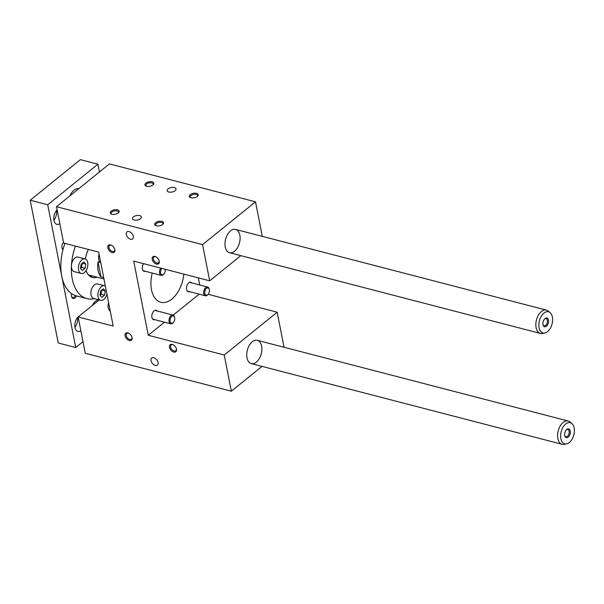 <?xml version="1.0" encoding="UTF-8"?>
<svg xmlns="http://www.w3.org/2000/svg" width="604" height="604" viewBox="0 0 604 604"><rect width="100%" height="100%" fill="white"/><g stroke="black" fill="none" stroke-linecap="round" stroke-linejoin="round"><path stroke-width="0.91" d="M63.631 243.019L56.504 206.696L202.582 244.612L209.679 280.815L133.718 261.094L148.274 335.28L224.235 355.001L231.34 391.203L85.262 353.28L78.135 316.957L113.19 326.054L98.686 252.125L63.631 243.019M262.287 236.36L255.515 201.827L109.437 163.903L56.504 206.696M208.063 294.405L207.678 294.827A4.507 2.688 -75.4 0 1 205.368 295.764A4.507 2.688 -75.4 0 1 203.669 292.215A4.507 2.688 -75.4 0 1 205.753 287.572A4.507 2.688 -75.4 0 1 207.633 287.028A4.507 2.688 -75.4 0 1 209.195 288.976L209.331 289.527A3.76 2.242 -75.4 0 1 208.063 294.405A3.76 2.242 -75.4 0 1 204.862 293.642A3.76 2.242 -75.4 0 1 206.462 288.365A3.76 2.242 -75.4 0 1 209.331 289.527M173.386 322.438L172.993 322.861A4.507 2.688 -75.4 0 1 170.69 323.797A4.507 2.688 -75.4 0 1 168.992 320.248A4.507 2.688 -75.4 0 1 171.068 315.605A4.507 2.688 -75.4 0 1 172.955 315.062A4.507 2.688 -75.4 0 1 174.511 317.009L174.647 317.561A3.76 2.242 -75.4 0 1 173.386 322.438A3.76 2.242 -75.4 0 1 170.185 321.675A3.76 2.242 -75.4 0 1 171.778 316.398A3.76 2.242 -75.4 0 1 174.647 317.561M165.179 269.263A3.76 2.242 -75.4 0 1 163.88 273.997L163.488 274.42A4.507 2.688 -75.4 0 1 161.185 275.356A4.507 2.688 -75.4 0 1 159.494 272.517A4.507 2.688 -75.4 0 1 160.717 268.108M163.88 273.997A3.76 2.242 -75.4 0 1 160.77 273.529A3.76 2.242 -75.4 0 1 161.834 268.395M126.281 234.488A4.507 2.824 51 0 1 126.953 231.891A4.507 2.824 51 0 1 131.982 233.627A4.507 2.824 51 0 1 132.623 238.905A4.507 2.824 51 0 1 128.992 238.482A4.507 2.824 51 0 1 126.281 234.488M133.409 216.912A4.507 2.273 -11.1 0 0 132.487 218.693A4.507 2.273 -11.1 0 0 137.35 220.052A4.507 2.273 -11.1 0 0 141.344 216.957A4.507 2.273 -11.1 0 0 138.15 215.432A4.507 2.273 -11.1 0 0 133.409 216.912M169.49 347.323A4.507 2.824 -129 0 0 173.854 352.087A4.507 2.824 -129 0 0 176.451 348.916A4.507 2.824 -129 0 0 173.061 344.718A4.507 2.824 -129 0 0 169.49 347.323M125.088 335.794A4.507 2.824 -129 0 0 129.445 340.558A4.507 2.824 -129 0 0 132.049 337.387A4.507 2.824 -129 0 0 128.652 333.189A4.507 2.824 -129 0 0 125.088 335.794M152.238 259.373A4.507 2.824 51 0 1 155.802 256.76A4.507 2.824 51 0 1 159.199 260.958A4.507 2.824 51 0 1 156.602 264.129A4.507 2.824 51 0 1 152.238 259.373M107.829 247.844A4.507 2.824 51 0 1 111.393 245.232A4.507 2.824 51 0 1 114.79 249.429A4.507 2.824 51 0 1 112.193 252.6A4.507 2.824 51 0 1 107.829 247.844M151.038 360.679A4.507 2.824 -129 0 0 153.748 364.673A4.507 2.824 -129 0 0 157.38 365.095A4.507 2.824 -129 0 0 156.738 359.818A4.507 2.824 -129 0 0 151.71 358.081A4.507 2.824 -129 0 0 151.038 360.679M198.338 277.87L199.735 284.982M208.161 294.299L277.168 312.215L284.046 347.255M155.613 222.68A4.507 2.273 -11.1 0 0 155.779 225.594A4.507 2.273 -11.1 0 0 162.967 224.182A4.507 2.273 -11.1 0 0 161.608 221.313A4.507 2.273 -11.1 0 0 155.613 222.68M111.204 211.151A4.507 2.273 -11.1 0 0 111.37 214.065A4.507 2.273 -11.1 0 0 118.565 212.653A4.507 2.273 -11.1 0 0 117.199 209.784A4.507 2.273 -11.1 0 0 111.204 211.151M190.29 194.639A4.507 2.273 168.9 0 1 196.285 193.28A4.507 2.273 168.9 0 1 197.651 196.149A4.507 2.273 168.9 0 1 190.456 197.561A4.507 2.273 168.9 0 1 190.29 194.639M145.889 183.118A4.507 2.273 168.9 0 1 151.876 181.751A4.507 2.273 168.9 0 1 153.242 184.62A4.507 2.273 168.9 0 1 146.047 186.032A4.507 2.273 168.9 0 1 145.889 183.118M168.086 188.878A4.507 2.273 168.9 0 1 172.835 187.399A4.507 2.273 168.9 0 1 176.021 188.924A4.507 2.273 168.9 0 1 172.034 192.019A4.507 2.273 168.9 0 1 167.165 190.66A4.507 2.273 168.9 0 1 168.086 188.878M255.515 201.827L202.582 244.612M225.247 246.968A12.027 7.173 -75.4 0 1 227.587 234.412A12.027 7.173 -75.4 0 1 235.568 229.422A12.027 7.173 -75.4 0 1 239.486 242.868A12.027 7.173 -75.4 0 1 229.528 252.714A12.027 7.173 -75.4 0 1 225.247 246.968M240.822 255.643L209.679 280.815M99.207 299.924L78.135 316.957M262.023 366.394L231.34 391.203M247.006 357.862A12.027 7.173 -75.4 0 1 249.346 345.314A12.027 7.173 -75.4 0 1 257.327 340.316A12.027 7.173 -75.4 0 1 261.245 353.763A12.027 7.173 -75.4 0 1 251.279 363.608A12.027 7.173 -75.4 0 1 247.006 357.862M277.168 312.215L224.235 355.001M199.161 294.148L173.189 315.145M164.477 322.189L148.274 335.28M154.828 319.682A4.885 2.914 -75.4 0 1 153.65 319.765A4.885 2.914 -75.4 0 1 151.808 315.915A4.885 2.914 -75.4 0 1 154.065 310.886A4.885 2.914 -75.4 0 1 156.104 310.305A4.885 2.914 -75.4 0 1 157.093 310.947M143.518 263.638A4.885 2.914 104.6 0 0 144.145 271.324A4.885 2.914 104.6 0 0 145.322 271.241M191.778 282.914A4.885 2.914 104.6 0 0 190.788 282.264A4.885 2.914 104.6 0 0 188.742 282.853A4.885 2.914 104.6 0 0 186.493 287.882A4.885 2.914 104.6 0 0 188.327 291.732A4.885 2.914 104.6 0 0 189.505 291.649M183.835 274.103A26.312 15.689 -75.4 0 1 171.846 299.101A26.312 15.689 -75.4 0 1 160.853 302.264A26.312 15.689 -75.4 0 1 152.238 273.038M176.376 348.636A3.7 2.31 51 0 1 175.817 350.713A3.7 2.31 51 0 1 172.842 350.365A3.7 2.31 51 0 1 170.622 347.089A3.7 2.31 51 0 1 171.166 344.959A3.7 2.31 51 0 1 173.31 344.846M131.966 337.108A3.7 2.31 51 0 1 131.408 339.184A3.7 2.31 51 0 1 128.433 338.836A3.7 2.31 51 0 1 126.213 335.56A3.7 2.31 51 0 1 126.764 333.431A3.7 2.31 51 0 1 128.909 333.317M156.058 256.896A3.7 2.31 -129 0 0 153.914 257.01A3.7 2.31 -129 0 0 153.363 259.139A3.7 2.31 -129 0 0 155.583 262.408A3.7 2.31 -129 0 0 158.565 262.755A3.7 2.31 -129 0 0 159.124 260.686M111.649 245.367A3.7 2.31 -129 0 0 109.505 245.481A3.7 2.31 -129 0 0 108.954 247.61A3.7 2.31 -129 0 0 111.181 250.887A3.7 2.31 -129 0 0 114.156 251.234A3.7 2.31 -129 0 0 114.715 249.158M99.079 254.133A7.52 4.485 104.6 0 0 100.762 262.687M156.194 225.745A3.7 1.865 168.9 0 1 155.628 224.99A3.7 1.865 168.9 0 1 156.383 223.533A3.7 1.865 168.9 0 1 161.495 222.461A3.7 1.865 168.9 0 1 162.884 223.563A3.7 1.865 168.9 0 1 162.642 224.484M111.785 214.216A3.7 1.865 168.9 0 1 111.219 213.461A3.7 1.865 168.9 0 1 111.974 212.004A3.7 1.865 168.9 0 1 117.093 210.932A3.7 1.865 168.9 0 1 118.475 212.034A3.7 1.865 168.9 0 1 118.233 212.955M197.319 196.451A3.7 1.865 -11.1 0 0 197.561 195.53A3.7 1.865 -11.1 0 0 194.949 194.284A3.7 1.865 -11.1 0 0 191.06 195.5A3.7 1.865 -11.1 0 0 190.305 196.957A3.7 1.865 -11.1 0 0 190.872 197.712M152.918 184.922A3.7 1.865 -11.1 0 0 153.152 184.001A3.7 1.865 -11.1 0 0 150.539 182.755A3.7 1.865 -11.1 0 0 146.651 183.971A3.7 1.865 -11.1 0 0 145.896 185.428A3.7 1.865 -11.1 0 0 146.47 186.183M108.584 302.566A7.52 4.485 104.6 0 0 110.26 311.12M76.459 295.892A4.507 2.688 -75.4 0 1 73.748 298.504A4.507 2.688 -75.4 0 1 71.551 296.526A4.507 2.688 -75.4 0 1 71.589 293.642A41.351 24.651 104.6 0 0 76.444 295.892A41.351 24.651 104.6 0 0 76.459 295.892L86.961 298.618A41.351 24.651 104.6 0 0 94.405 298.678M82.982 341.675L75.742 347.534L61.736 276.149A41.351 24.651 104.6 0 0 71.589 293.642M92.284 305.518A12.027 7.173 -75.4 0 1 98.361 299.705M79.622 315.749A8.267 4.93 104.6 0 0 78.618 316.405A8.267 4.93 104.6 0 0 74.805 324.914A8.267 4.93 104.6 0 0 77.916 331.422A8.267 4.93 104.6 0 0 80.853 330.803M64.938 243.359A41.351 24.651 104.6 0 0 62.967 249.701A41.351 24.651 104.6 0 0 61.736 276.149L47.731 204.771L97.923 164.197L80.392 159.645L30.2 200.218L58.21 342.981L75.742 347.534M105.262 290.909L104.567 295.167L101.933 297.296L99.992 295.175L100.679 290.924L103.314 288.788L105.262 290.909L101.804 290.018M100 295.114L101.064 294.254L101.744 290.063M81.2 264.084L83.835 261.955L85.776 264.076L85.081 268.327L82.446 270.456L80.506 268.335L81.2 264.084M104.567 295.167L101.064 294.254M106.946 294.224A7.52 4.485 -75.4 0 1 100.732 300.316A7.52 4.485 -75.4 0 1 97.908 294.405A7.52 4.485 -75.4 0 1 101.374 286.666A7.52 4.485 -75.4 0 1 104.515 285.767A7.52 4.485 -75.4 0 1 105.36 286.153M104.515 285.767L97.501 283.948A7.52 4.485 104.6 0 0 94.36 284.846A7.52 4.485 104.6 0 0 90.894 292.578A7.52 4.485 104.6 0 0 93.726 298.497L100.732 300.316M88.388 249.452A19.547 11.65 104.6 0 0 85.383 259.041M86.108 270.569A19.547 11.65 104.6 0 0 92.435 277.515A19.547 11.65 104.6 0 0 97.153 277.183M90.207 276.496A19.547 11.65 104.6 0 0 92.48 275.975M85.028 258.927L78.014 257.108A7.52 4.485 104.6 0 0 74.881 258.006A7.52 4.485 104.6 0 0 71.415 265.669A7.52 4.485 104.6 0 0 74.239 271.664L81.253 273.484A7.52 4.485 -75.4 0 1 78.422 267.564A7.52 4.485 -75.4 0 1 81.887 259.833A7.52 4.485 -75.4 0 1 85.028 258.927A7.52 4.485 -75.4 0 1 87.474 267.33A7.52 4.485 -75.4 0 1 81.253 273.484M75.455 246.092A41.351 24.651 104.6 0 0 71.415 265.669A41.351 24.651 104.6 0 0 86.961 298.618M564.732 435.363A3.7 2.205 104.6 0 0 565.933 436.677A3.7 2.205 104.6 0 0 568.991 433.657A3.7 2.205 104.6 0 0 567.79 429.519A3.7 2.205 104.6 0 0 566.242 429.965A3.7 2.205 104.6 0 0 566.099 430.093M566.741 429.444A4.507 2.688 -75.4 0 1 570.214 430.984A4.507 2.688 -75.4 0 1 568.341 437.002A4.507 2.688 -75.4 0 1 564.8 435.688A4.507 2.688 -75.4 0 1 566.318 429.837A4.507 2.688 -75.4 0 1 566.741 429.444M100.974 276.858A18.044 10.759 -75.4 0 1 98.022 261.819L100.974 276.858L103.677 277.561M98.022 261.819L100.377 262.43M571.845 423.517L569.942 421.932A12.027 7.173 104.6 0 0 568.175 421.018A12.027 7.173 104.6 0 0 563.154 422.46A12.027 7.173 104.6 0 0 557.605 434.835A12.027 7.173 104.6 0 0 562.128 444.302A12.027 7.173 104.6 0 0 564.121 444.355L566.552 443.902A10.932 6.516 104.6 0 0 573.8 434.903A10.932 6.516 104.6 0 0 571.845 423.517A10.932 6.516 104.6 0 0 565.669 423.993A10.932 6.516 104.6 0 0 560.625 436.662A10.932 6.516 104.6 0 0 566.552 443.902M542.973 324.469A3.7 2.205 104.6 0 0 544.174 325.783A3.7 2.205 104.6 0 0 547.232 322.755A3.7 2.205 104.6 0 0 546.031 318.625A3.7 2.205 104.6 0 0 544.483 319.071A3.7 2.205 104.6 0 0 544.347 319.191M544.982 318.542A4.507 2.688 -75.4 0 1 548.455 320.082A4.507 2.688 -75.4 0 1 546.582 326.107A4.507 2.688 -75.4 0 1 543.041 324.793A4.507 2.688 -75.4 0 1 544.559 318.942A4.507 2.688 -75.4 0 1 544.982 318.542M550.085 312.623L548.183 311.037A12.027 7.173 104.6 0 0 546.416 310.116A12.027 7.173 104.6 0 0 541.395 311.566A12.027 7.173 104.6 0 0 535.846 323.933A12.027 7.173 104.6 0 0 540.376 333.408A12.027 7.173 104.6 0 0 542.362 333.461L544.793 333A10.932 6.516 104.6 0 0 552.041 324.008A10.932 6.516 104.6 0 0 550.085 312.623A10.932 6.516 104.6 0 0 543.917 313.099A10.932 6.516 104.6 0 0 538.866 325.76A10.932 6.516 104.6 0 0 544.793 333M69.966 195.809A12.027 7.173 -75.4 0 1 78.739 188.72M63.488 242.317A4.507 2.688 104.6 0 0 62.046 248.085A4.507 2.688 104.6 0 0 62.967 249.701M61.978 247.761A3.7 2.205 104.6 0 0 63.133 249.067M71.483 296.202A3.7 2.205 104.6 0 0 72.684 297.515A3.7 2.205 104.6 0 0 75.357 295.56M77.455 317.583A8.267 4.93 -75.4 0 1 74.941 327.277M75.077 322.808A4.96 2.96 104.6 0 0 75.402 321.562M59.849 223.729A8.267 4.93 -75.4 0 1 56.912 224.348A8.267 4.93 -75.4 0 1 53.786 218.24A8.267 4.93 -75.4 0 1 57.108 209.784M53.93 220.203A8.267 4.93 104.6 0 0 56.451 210.509M54.39 214.488A4.96 2.96 -75.4 0 1 54.066 215.734M97.923 164.197L99.449 171.974M85.081 268.327L81.578 267.413L82.257 263.223M80.513 268.274L81.578 267.413M85.776 264.076L82.318 263.178M30.2 200.218L47.731 204.771M207.633 287.028L189.603 282.347M205.368 295.764L187.338 291.083M172.955 315.062L154.926 310.388M170.69 323.797L152.661 319.116M161.185 275.356L143.156 270.683M103.948 278.95L88.478 274.933M251.279 363.608L562.128 444.302M257.327 340.316L568.175 421.018M229.528 252.714L540.376 333.408M235.568 229.422L546.416 310.116"/></g></svg>
